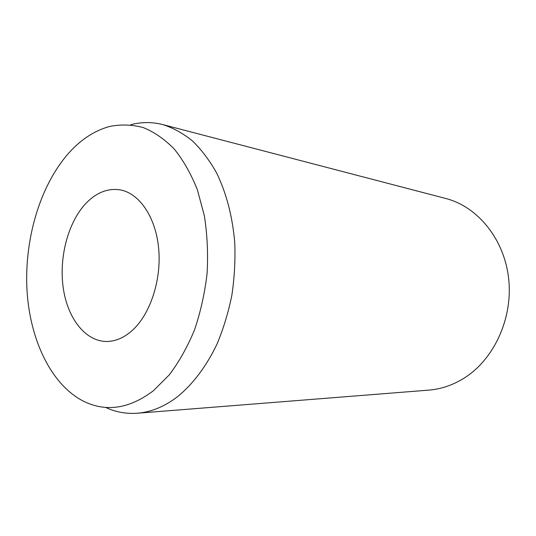 <?xml version="1.0" encoding="UTF-8"?>
<svg xmlns="http://www.w3.org/2000/svg" width="536" height="536" viewBox="0 0 536 536"><rect width="100%" height="100%" fill="white"/><g stroke="black" fill="none" stroke-linecap="round" stroke-linejoin="round"><path stroke-width="0.8" d="M131.769 330.893C123.649 337.948 115.227 341.472 106.503 341.479C85.057 341.291 67.442 317.962 63.208 287.678C58.933 257.374 67.965 222.701 85.613 203.72C96.071 192.692 107.508 188.062 119.91 189.831C139.179 193.027 155.802 216.959 158.676 248.671C161.611 280.341 150.02 314.913 131.769 330.893M130.891 124.674C141.484 121.913 152.137 121.893 162.844 124.6C173.108 127.883 182.93 133.276 192.31 140.787C201.302 149.484 209.335 160.09 216.423 172.605C226.346 192.906 232.45 216.202 234.748 242.507C235.431 260.06 234.473 277.608 231.88 295.155C228.376 312.408 223.425 328.709 217.026 344.038C206.541 366.048 193.081 383.903 177.959 396.372C164.706 406.529 151.165 412.151 137.33 413.229C126.315 414.02 115.83 412.124 105.887 407.548M162.844 124.6L445.704 198.474C477.516 206.568 504.356 238.929 508.671 278.78C513.066 318.592 493.757 359.917 463.633 378.436C452.511 385.257 440.887 389.156 428.767 390.128L137.33 413.229M67.677 154.308C80.078 140.077 94.001 130.811 109.431 126.503C120.66 124.238 131.896 124.58 143.132 127.521C154.194 132.01 164.572 139.186 174.267 149.042C183.359 160.371 191.064 173.945 197.369 189.757L204.343 215.713C207.278 234.393 208.196 253.622 207.09 273.407C204.806 293.091 200.618 311.905 194.535 329.841C187.479 346.893 179.071 361.887 169.302 374.838L153.47 390.684C130 408.385 107.2 412.151 85.083 401.987C51.818 386.148 30.103 340.796 27.028 290.733C24.113 240.543 39.403 187.104 67.677 154.308"/></g></svg>
